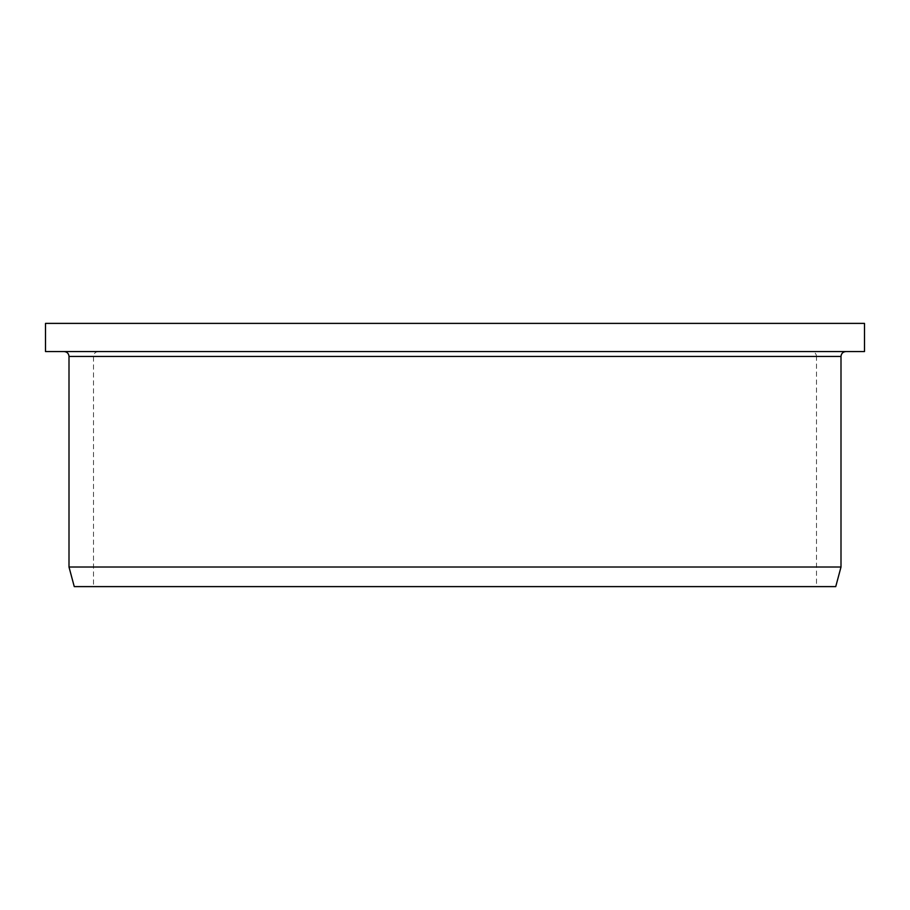 <?xml version="1.0" encoding="UTF-8"?>
<svg xmlns="http://www.w3.org/2000/svg" width="910" height="910" viewBox="0 0 910 910"><rect width="100%" height="100%" fill="white"/><g stroke="black" fill="none" stroke-linecap="round" stroke-linejoin="round"><path stroke-width="0.68" stroke-dasharray="4.55 3.41" d="M45.5 323.391L864.5 323.391M45.5 351.556L864.5 351.556M845.89 351.556L64.109 351.556L845.89 351.556M69.001 567.021L840.999 567.021M74.256 586.609L835.744 586.609M816.509 586.609L93.491 586.609L816.509 586.609L816.509 356.447L93.491 356.447L816.509 356.447C816.224 353.478 814.587 351.84 811.618 351.556L98.382 351.556L811.618 351.556M69.001 356.447L840.999 356.447M98.382 351.556C95.413 351.84 93.775 353.478 93.491 356.447L93.491 586.609"/><path stroke-width="1.36" d="M864.5 323.391L45.5 323.391L45.5 351.556L864.5 351.556L864.5 323.391M840.999 567.021L69.001 567.021L74.256 586.609L835.744 586.609L840.999 567.021L840.999 356.447C841.284 353.478 842.922 351.84 845.89 351.556M840.999 356.447L69.001 356.447C68.716 353.478 67.078 351.84 64.109 351.556M69.001 356.447L69.001 567.021"/></g></svg>
